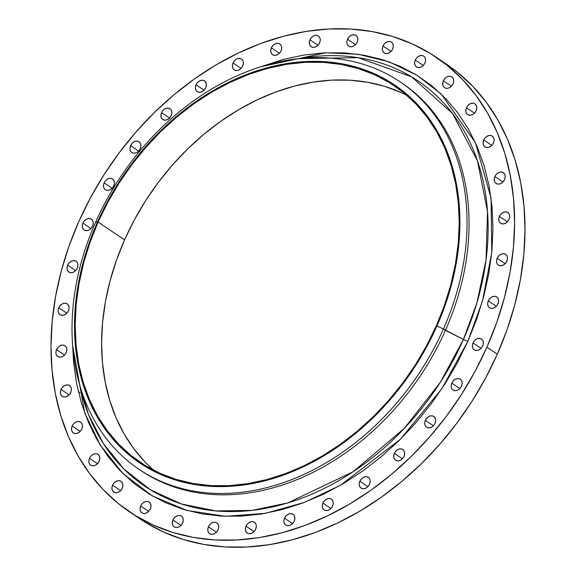 <?xml version="1.0" encoding="UTF-8"?>
<svg xmlns="http://www.w3.org/2000/svg" width="576" height="576" viewBox="0 0 576 576"><rect width="100%" height="100%" fill="white"/><g stroke="black" fill="none" stroke-linecap="round" stroke-linejoin="round"><path stroke-width="0.86" d="M506.83 261.216A6.487 4.961 124 0 1 498.377 265.111A6.487 4.961 124 0 1 497.167 258.25L505.188 263.65L497.167 258.25L496.541 260.604L496.75 262.829L497.75 264.586L499.399 265.601L501.444 265.723L503.575 264.931L505.469 263.347L506.83 261.216L507.463 258.854L507.254 256.63L506.254 254.873L504.605 253.858L502.553 253.742L500.422 254.534L498.535 256.111L497.167 258.25A6.487 4.961 124 0 1 505.627 254.347A6.487 4.961 124 0 1 506.83 261.216M509.054 219.362A6.487 4.961 124 0 1 500.594 223.258A6.487 4.961 124 0 1 499.392 216.396L507.413 221.803L499.392 216.396L498.766 218.758L498.967 220.982L499.968 222.732L501.624 223.747L503.669 223.87L505.8 223.078L507.694 221.494L509.054 219.362L509.681 217.001L509.479 214.776L508.478 213.026L506.822 212.011L504.778 211.889L502.646 212.681L500.753 214.265L499.392 216.396A6.487 4.961 124 0 1 507.852 212.501A6.487 4.961 124 0 1 509.054 219.362L509.054 219.362M504.547 179.539A6.487 4.961 124 0 1 496.087 183.434A6.487 4.961 124 0 1 494.885 176.573L502.906 181.973L494.885 176.573L494.258 178.927L494.46 181.152L495.468 182.909L497.117 183.924L499.162 184.046L501.293 183.254L503.186 181.67L504.547 179.539L505.174 177.178L504.972 174.953L503.971 173.196L502.315 172.181L500.27 172.066L498.139 172.85L496.253 174.434L494.885 176.573A6.487 4.961 124 0 1 503.345 172.67A6.487 4.961 124 0 1 504.547 179.539L504.547 179.539M493.452 142.942A6.487 4.961 124 0 1 484.992 146.844A6.487 4.961 124 0 1 483.79 139.975L491.803 145.382L483.79 139.975L483.163 142.337L483.365 144.562L484.366 146.318L486.022 147.334L488.066 147.449L490.198 146.657L492.091 145.08L493.452 142.942L494.078 140.587L493.877 138.362L492.869 136.606L491.22 135.59L489.175 135.468L487.044 136.26L485.15 137.844L483.79 139.975A6.487 4.961 124 0 1 492.25 136.08A6.487 4.961 124 0 1 493.452 142.942M476.1 110.7A6.487 4.961 124 0 1 467.64 114.595A6.487 4.961 124 0 1 466.438 107.734L474.458 113.134L466.438 107.734L465.811 110.088L466.013 112.313L467.021 114.07L468.67 115.085L470.714 115.207L472.846 114.415L474.739 112.831L476.1 110.7L476.726 108.338L476.525 106.114L475.524 104.357L473.868 103.342L471.823 103.226L469.692 104.018L467.798 105.595L466.438 107.734A6.487 4.961 124 0 1 474.898 103.831A6.487 4.961 124 0 1 476.1 110.7L476.1 110.7M453.024 83.779A6.487 4.961 124 0 1 444.564 87.674A6.487 4.961 124 0 1 443.362 80.813L451.375 86.22L443.362 80.813L442.735 83.167L442.937 85.392L443.938 87.149L445.594 88.164L447.638 88.286L449.77 87.494L451.663 85.91L453.024 83.779L453.65 81.418L453.449 79.193L452.441 77.436L450.792 76.428L448.747 76.306L446.616 77.098L444.722 78.674L443.362 80.813A6.487 4.961 124 0 1 451.822 76.91A6.487 4.961 124 0 1 453.024 83.779M424.922 63A6.487 4.961 124 0 1 416.462 66.895A6.487 4.961 124 0 1 415.26 60.034L423.274 65.441L415.26 60.034L414.634 62.395L414.835 64.62L415.836 66.37L417.492 67.385L419.537 67.507L421.668 66.715L423.554 65.131L424.922 63L425.549 60.638L425.347 58.414L424.339 56.664L422.69 55.649L420.646 55.526L418.514 56.318L416.621 57.902L415.26 60.034A6.487 4.961 124 0 1 423.72 56.138A6.487 4.961 124 0 1 424.922 63M392.645 48.996A6.487 4.961 124 0 1 384.185 52.898A6.487 4.961 124 0 1 382.982 46.03L391.003 51.437L382.982 46.03L382.356 48.391L382.558 50.616L383.566 52.373L385.214 53.388L387.259 53.503L389.39 52.718L391.284 51.134L392.645 48.996L393.271 46.642L393.07 44.417L392.069 42.66L390.42 41.645L388.368 41.522L386.237 42.314L384.35 43.898L382.982 46.03A6.487 4.961 124 0 1 391.442 42.134A6.487 4.961 124 0 1 392.645 48.996L392.645 48.996M357.185 42.199A6.487 4.961 124 0 1 348.725 46.094A6.487 4.961 124 0 1 347.522 39.233L355.536 44.64L347.522 39.233L346.896 41.587L347.098 43.812L348.098 45.569L349.747 46.584L351.799 46.706L353.93 45.914L355.817 44.33L357.185 42.199L357.811 39.838L357.61 37.613L356.602 35.856L354.953 34.848L352.908 34.726L350.777 35.518L348.883 37.094L347.522 39.233A6.487 4.961 124 0 1 355.982 35.33A6.487 4.961 124 0 1 357.185 42.199M319.601 42.804A6.487 4.961 124 0 1 311.148 46.699A6.487 4.961 124 0 1 309.946 39.838L317.959 45.245L309.946 39.838L309.312 42.199L309.521 44.424L310.522 46.174L312.17 47.189L314.222 47.311L316.354 46.519L318.24 44.935L319.601 42.804L320.234 40.442L320.026 38.218L319.025 36.468L317.376 35.453L315.331 35.33L313.2 36.122L311.306 37.706L309.946 39.838A6.487 4.961 124 0 1 318.398 35.942A6.487 4.961 124 0 1 319.601 42.804M281.052 50.796A6.487 4.961 124 0 1 272.599 54.698A6.487 4.961 124 0 1 271.39 47.83L279.41 53.237L271.39 47.83L270.763 50.191L270.972 52.416L271.973 54.173L273.622 55.181L275.666 55.303L277.798 54.511L279.691 52.934L281.052 50.796L281.686 48.442L281.477 46.217L280.476 44.46L278.827 43.445L276.775 43.322L274.644 44.114L272.758 45.698L271.39 47.83A6.487 4.961 124 0 1 279.85 43.934A6.487 4.961 124 0 1 281.052 50.796L281.052 50.796M242.705 65.938A6.487 4.961 124 0 1 234.245 69.833A6.487 4.961 124 0 1 233.042 62.971L241.063 68.378L233.042 62.971L232.416 65.333L232.618 67.558L233.626 69.307L235.274 70.322L237.319 70.445L239.45 69.653L241.344 68.069L242.705 65.938L243.331 63.583L243.13 61.351L242.129 59.602L240.473 58.586L238.428 58.464L236.297 59.256L234.403 60.84L233.042 62.971A6.487 4.961 124 0 1 241.502 59.076A6.487 4.961 124 0 1 242.705 65.938M205.718 87.768A6.487 4.961 124 0 1 197.258 91.663A6.487 4.961 124 0 1 196.056 84.794L204.077 90.202L196.056 84.794L195.43 87.156L195.638 89.381L196.639 91.138L198.288 92.153L200.333 92.275L202.464 91.483L204.358 89.899L205.718 87.768L206.352 85.406L206.143 83.182L205.142 81.425L203.494 80.41L201.442 80.294L199.31 81.079L197.424 82.663L196.056 84.794A6.487 4.961 124 0 1 204.516 80.899A6.487 4.961 124 0 1 205.718 87.768M171.223 115.61A6.487 4.961 124 0 1 162.763 119.513A6.487 4.961 124 0 1 161.561 112.644L169.582 118.051L161.561 112.644L160.934 115.006L161.136 117.23L162.144 118.987L163.793 120.002L165.838 120.118L167.969 119.333L169.862 117.749L171.223 115.61L171.85 113.256L171.648 111.031L170.647 109.274L168.998 108.259L166.946 108.137L164.815 108.929L162.929 110.513L161.561 112.644A6.487 4.961 124 0 1 170.021 108.749A6.487 4.961 124 0 1 171.223 115.61L171.223 115.61M140.263 148.637A6.487 4.961 124 0 1 131.81 152.539A6.487 4.961 124 0 1 130.608 145.67L138.622 151.078L130.608 145.67L129.974 148.032L130.183 150.257L131.184 152.014L132.833 153.022L134.885 153.144L137.016 152.352L138.902 150.775L140.263 148.637L140.897 146.282L140.688 144.058L139.687 142.301L138.038 141.286L135.994 141.163L133.862 141.955L131.969 143.539L130.608 145.67A6.487 4.961 124 0 1 139.061 141.775A6.487 4.961 124 0 1 140.263 148.637M113.789 185.839A6.487 4.961 124 0 1 105.329 189.734A6.487 4.961 124 0 1 104.126 182.873L112.14 188.273L104.126 182.873L103.493 185.227L103.702 187.452L104.702 189.209L106.351 190.224L108.403 190.346L110.534 189.554L112.421 187.97L113.789 185.839L114.415 183.478L114.206 181.253L113.206 179.496L111.557 178.481L109.512 178.366L107.381 179.158L105.487 180.734L104.126 182.873A6.487 4.961 124 0 1 112.586 178.97A6.487 4.961 124 0 1 113.789 185.839L113.789 185.839M92.585 226.08A6.487 4.961 124 0 1 84.125 229.975A6.487 4.961 124 0 1 82.922 223.114L90.943 228.514L82.922 223.114L82.296 225.468L82.498 227.693L83.506 229.45L85.154 230.465L87.199 230.587L89.33 229.795L91.224 228.211L92.585 226.08L93.211 223.718L93.01 221.494L92.009 219.737L90.36 218.722L88.308 218.606L86.177 219.398L84.29 220.975L82.922 223.114A6.487 4.961 124 0 1 91.382 219.211A6.487 4.961 124 0 1 92.585 226.08L92.585 226.08M77.314 268.142A6.487 4.961 124 0 1 68.854 272.038A6.487 4.961 124 0 1 67.651 265.169L75.672 270.576L67.651 265.169L67.025 267.53L67.226 269.755L68.234 271.512L69.883 272.527L71.928 272.65L74.059 271.858L75.953 270.274L77.314 268.142L77.94 265.781L77.738 263.556L76.738 261.799L75.082 260.784L73.037 260.662L70.906 261.454L69.019 263.038L67.651 265.169A6.487 4.961 124 0 1 76.111 261.274A6.487 4.961 124 0 1 77.314 268.142L77.314 268.142M68.429 310.745A6.487 4.961 124 0 1 59.976 314.64A6.487 4.961 124 0 1 58.774 307.778L66.787 313.178L58.774 307.778L58.14 310.133L58.349 312.358L59.35 314.114L60.998 315.13L63.05 315.252L65.182 314.46L67.068 312.876L68.429 310.745L69.062 308.383L68.854 306.158L67.853 304.402L66.204 303.386L64.159 303.271L62.028 304.056L60.134 305.64L58.774 307.778A6.487 4.961 124 0 1 67.226 303.876A6.487 4.961 124 0 1 68.429 310.745M66.211 352.591A6.487 4.961 124 0 1 57.751 356.486A6.487 4.961 124 0 1 56.549 349.625L64.562 355.032L56.549 349.625L55.922 351.986L56.124 354.211L57.125 355.961L58.781 356.976L60.826 357.098L62.957 356.306L64.85 354.722L66.211 352.591L66.838 350.237L66.636 348.005L65.628 346.255L63.979 345.24L61.934 345.118L59.803 345.91L57.91 347.494L56.549 349.625A6.487 4.961 124 0 1 65.009 345.73A6.487 4.961 124 0 1 66.211 352.591L66.211 352.591M70.718 392.422A6.487 4.961 124 0 1 62.258 396.317A6.487 4.961 124 0 1 61.056 389.455L69.07 394.855L61.056 389.455L60.43 391.81L60.631 394.034L61.632 395.791L63.288 396.806L65.333 396.929L67.464 396.137L69.35 394.553L70.718 392.422L71.345 390.06L71.143 387.835L70.135 386.078L68.486 385.063L66.442 384.948L64.31 385.733L62.417 387.317L61.056 389.455A6.487 4.961 124 0 1 69.516 385.553A6.487 4.961 124 0 1 70.718 392.422M81.814 429.012A6.487 4.961 124 0 1 73.354 432.907A6.487 4.961 124 0 1 72.151 426.046L80.172 431.453L72.151 426.046L71.525 428.4L71.726 430.632L72.734 432.382L74.383 433.397L76.428 433.519L78.559 432.727L80.453 431.143L81.814 429.012L82.44 426.65L82.238 424.426L81.238 422.676L79.582 421.661L77.537 421.538L75.406 422.33L73.512 423.914L72.151 426.046A6.487 4.961 124 0 1 80.611 422.15A6.487 4.961 124 0 1 81.814 429.012M99.166 461.261A6.487 4.961 124 0 1 90.706 465.156A6.487 4.961 124 0 1 89.503 458.287L97.517 463.694L89.503 458.287L88.877 460.649L89.078 462.874L90.079 464.63L91.735 465.646L93.78 465.768L95.911 464.976L97.798 463.392L99.166 461.261L99.792 458.899L99.59 456.674L98.582 454.918L96.934 453.902L94.889 453.787L92.758 454.572L90.864 456.156L89.503 458.287A6.487 4.961 124 0 1 97.963 454.392A6.487 4.961 124 0 1 99.166 461.261L99.166 461.261M122.242 488.182A6.487 4.961 124 0 1 113.782 492.077A6.487 4.961 124 0 1 112.579 485.208L120.6 490.615L112.579 485.208L111.953 487.57L112.154 489.794L113.162 491.551L114.811 492.566L116.856 492.689L118.987 491.897L120.881 490.313L122.242 488.182L122.868 485.82L122.666 483.595L121.666 481.838L120.01 480.823L117.965 480.708L115.834 481.493L113.94 483.077L112.579 485.208A6.487 4.961 124 0 1 121.039 481.313A6.487 4.961 124 0 1 122.242 488.182M150.343 508.954A6.487 4.961 124 0 1 141.883 512.849A6.487 4.961 124 0 1 140.681 505.987L148.702 511.394L140.681 505.987L140.054 508.349L140.256 510.574L141.264 512.323L142.913 513.338L144.958 513.461L147.089 512.669L148.982 511.092L150.343 508.954L150.97 506.599L150.768 504.367L149.767 502.618L148.111 501.602L146.066 501.48L143.935 502.272L142.049 503.856L140.681 505.987A6.487 4.961 124 0 1 149.141 502.092A6.487 4.961 124 0 1 150.343 508.954M182.621 522.958A6.487 4.961 124 0 1 174.161 526.853A6.487 4.961 124 0 1 172.958 519.991L180.972 525.398L172.958 519.991L172.332 522.346L172.534 524.578L173.534 526.327L175.183 527.342L177.235 527.465L179.366 526.673L181.253 525.089L182.621 522.958L183.247 520.596L183.038 518.371L182.038 516.622L180.389 515.606L178.344 515.484L176.213 516.276L174.319 517.86L172.958 519.991A6.487 4.961 124 0 1 181.418 516.096A6.487 4.961 124 0 1 182.621 522.958L182.621 522.958M218.081 529.762A6.487 4.961 124 0 1 209.621 533.657A6.487 4.961 124 0 1 208.418 526.788L216.439 532.195L208.418 526.788L207.792 529.15L207.994 531.374L209.002 533.131L210.65 534.146L212.695 534.262L214.826 533.477L216.72 531.893L218.081 529.762L218.707 527.4L218.506 525.175L217.505 523.418L215.856 522.403L213.804 522.281L211.673 523.073L209.786 524.657L208.418 526.788A6.487 4.961 124 0 1 216.878 522.893A6.487 4.961 124 0 1 218.081 529.762M255.658 529.15A6.487 4.961 124 0 1 247.205 533.052A6.487 4.961 124 0 1 245.995 526.183L254.016 531.59L245.995 526.183L245.369 528.545L245.578 530.77L246.578 532.526L248.227 533.542L250.272 533.657L252.403 532.865L254.297 531.288L255.658 529.15L256.291 526.795L256.082 524.57L255.082 522.814L253.433 521.798L251.381 521.676L249.25 522.468L247.363 524.052L245.995 526.183A6.487 4.961 124 0 1 254.455 522.288A6.487 4.961 124 0 1 255.658 529.15M294.206 521.158A6.487 4.961 124 0 1 285.754 525.053A6.487 4.961 124 0 1 284.551 518.191L292.565 523.598L284.551 518.191L283.918 520.553L284.126 522.778L285.127 524.527L286.776 525.542L288.828 525.665L290.959 524.873L292.846 523.289L294.206 521.158L294.84 518.796L294.631 516.571L293.63 514.822L291.982 513.806L289.937 513.684L287.806 514.476L285.912 516.06L284.551 518.191A6.487 4.961 124 0 1 293.004 514.296A6.487 4.961 124 0 1 294.206 521.158L294.206 521.158M332.561 506.016A6.487 4.961 124 0 1 324.101 509.911A6.487 4.961 124 0 1 322.898 503.05L330.912 508.457L322.898 503.05L322.272 505.411L322.474 507.636L323.474 509.386L325.13 510.401L327.175 510.523L329.306 509.731L331.193 508.147L332.561 506.016L333.187 503.662L332.986 501.43L331.978 499.68L330.329 498.665L328.284 498.542L326.153 499.334L324.259 500.918L322.898 503.05A6.487 4.961 124 0 1 331.358 499.154A6.487 4.961 124 0 1 332.561 506.016M369.547 484.193A6.487 4.961 124 0 1 361.087 488.088A6.487 4.961 124 0 1 359.885 481.226L367.898 486.634L359.885 481.226L359.251 483.581L359.46 485.806L360.461 487.562L362.11 488.578L364.162 488.7L366.293 487.908L368.179 486.324L369.547 484.193L370.174 481.831L369.965 479.606L368.964 477.85L367.315 476.842L365.27 476.719L363.139 477.511L361.246 479.088L359.885 481.226A6.487 4.961 124 0 1 368.338 477.324A6.487 4.961 124 0 1 369.547 484.193L369.547 484.193M404.042 456.343A6.487 4.961 124 0 1 395.582 460.238A6.487 4.961 124 0 1 394.38 453.377L402.394 458.784L394.38 453.377L393.754 455.731L393.955 457.963L394.956 459.713L396.605 460.728L398.657 460.85L400.788 460.058L402.674 458.474L404.042 456.343L404.669 453.982L404.467 451.757L403.459 450.007L401.81 448.992L399.766 448.87L397.634 449.662L395.741 451.238L394.38 453.377A6.487 4.961 124 0 1 402.84 449.482A6.487 4.961 124 0 1 404.042 456.343L404.042 456.343M434.995 423.317A6.487 4.961 124 0 1 426.542 427.212A6.487 4.961 124 0 1 425.34 420.35L433.354 425.758L425.34 420.35L424.706 422.712L424.915 424.937L425.916 426.686L427.565 427.702L429.61 427.824L431.741 427.032L433.634 425.448L434.995 423.317L435.629 420.955L435.42 418.73L434.419 416.981L432.77 415.966L430.718 415.843L428.587 416.635L426.701 418.219L425.34 420.35A6.487 4.961 124 0 1 433.793 416.455A6.487 4.961 124 0 1 434.995 423.317M461.477 386.122A6.487 4.961 124 0 1 453.017 390.017A6.487 4.961 124 0 1 451.814 383.155L459.835 388.555L451.814 383.155L451.188 385.51L451.39 387.734L452.398 389.491L454.046 390.506L456.091 390.629L458.222 389.837L460.116 388.253L461.477 386.122L462.103 383.76L461.902 381.535L460.901 379.778L459.252 378.763L457.2 378.648L455.069 379.433L453.182 381.017L451.814 383.155A6.487 4.961 124 0 1 460.274 379.253A6.487 4.961 124 0 1 461.477 386.122M497.952 303.818A6.487 4.961 124 0 1 489.492 307.714A6.487 4.961 124 0 1 488.29 300.852L496.303 306.259L488.29 300.852L487.663 303.206L487.865 305.431L488.866 307.188L490.522 308.203L492.566 308.326L494.698 307.534L496.584 305.95L497.952 303.818L498.578 301.457L498.377 299.232L497.369 297.475L495.72 296.467L493.675 296.345L491.544 297.137L489.65 298.714L488.29 300.852A6.487 4.961 124 0 1 496.75 296.95A6.487 4.961 124 0 1 497.952 303.818M482.681 345.881A6.487 4.961 124 0 1 474.221 349.776A6.487 4.961 124 0 1 473.018 342.907L481.032 348.314L473.018 342.907L472.392 345.269L472.594 347.494L473.594 349.25L475.243 350.266L477.295 350.388L479.426 349.596L481.313 348.012L482.681 345.881L483.307 343.519L483.106 341.294L482.098 339.538L480.449 338.522L478.404 338.407L476.273 339.192L474.379 340.776L473.018 342.907A6.487 4.961 124 0 1 481.478 339.012A6.487 4.961 124 0 1 482.681 345.881L482.681 345.881M79.394 383.933L88.495 414.468L103.255 443.398L123.941 469.044L150.278 489.708L181.382 503.971L215.849 510.926L251.921 510.401L287.798 502.927L353.117 471.751L404.302 428.393L440.251 382.421L463.421 339.487A4.867 0.713 -156.1 0 0 467.863 341.33L441.821 388.778L400.255 439.409L340.43 485.287L304.243 502.474L265.313 513.338L225.475 516.312L186.991 510.466L152.15 495.835L122.846 473.443L100.26 445.097L84.715 412.978L72.662 345.629L73.57 362.16L76.536 383.206L81.49 403.301L88.38 422.251L97.142 439.877L107.69 456.005L119.93 470.477L133.733 483.163L148.975 493.934L165.506 502.69L183.161 509.342L201.78 513.828L221.184 516.11L241.171 516.161L261.569 513.979L282.168 509.587L302.767 503.021L323.179 494.359L343.202 483.674L362.642 471.067L381.319 456.667L399.038 440.611L415.649 423.05L430.97 404.15L444.866 384.098L457.207 363.096L467.863 341.33L476.741 319.018L483.746 296.374L488.815 273.614L491.904 250.956L492.977 228.622L492.034 206.834L489.067 185.789L484.114 165.694L477.223 146.736L468.461 129.118L457.913 112.99L445.673 98.51L431.87 85.824L416.628 75.053L400.097 66.298L382.442 59.645L363.823 55.159L344.419 52.877L324.432 52.834L304.034 55.015L283.435 59.407L260.719 66.766L325.663 52.769L358.243 54.266L389.16 61.884L417.161 75.384L441.238 94.075L475.438 142.704L491.069 198.187L491.767 252.41L482.566 300.686L467.863 341.33A4.867 0.713 23.9 0 1 463.421 339.487A244.382 186.934 -56 0 0 298.742 58.644L358.106 57.658L411.61 76.853L452.441 113.422L477.439 160.74L487.519 211.421L486.043 259.841L476.906 302.882L463.421 339.487L445.45 330.307A233.618 178.704 -56 0 0 402.156 83.203L400.147 81.85A233.618 178.704 124 0 1 443.441 328.954A233.618 178.704 -56 0 0 363.168 64.246A233.618 178.704 -56 0 0 95.623 222.134L97.524 221.868A227.945 174.355 124 0 1 358.567 67.817A227.945 174.355 124 0 1 436.889 326.088L443.441 328.954L463.421 339.487A244.382 186.934 -56 0 1 252.194 510.372A244.382 186.934 -56 0 1 79.394 383.933M401.148 82.534A233.618 178.704 124 0 1 445.45 330.307L443.441 328.954A233.618 178.704 124 0 1 138.917 469.246A233.618 178.704 124 0 1 95.623 222.134A233.618 178.704 124 0 1 400.147 81.85M139.716 518.702L145.598 522.497L163.829 532.152L183.305 539.489L203.839 544.442L225.238 546.955L247.284 547.006L269.777 544.601L292.5 539.755L315.223 532.519L337.73 522.965L359.82 511.178L381.262 497.275L401.854 481.399L421.402 463.687L439.711 444.312L456.617 423.475L471.938 401.364L485.546 378.194L497.304 354.19A274.183 209.729 -56 0 0 446.494 64.181L436.097 57.168A274.183 209.729 124 0 1 486.907 347.177L497.304 354.19L507.089 329.58L514.822 304.603L520.416 279.504L523.822 254.513L525.002 229.889L523.958 205.848L520.69 182.642L515.225 160.474L507.629 139.579L497.966 120.139L486.331 102.348L472.831 86.386L457.603 72.396L446.306 64.058M129.506 511.819L139.903 518.832A274.183 209.729 -56 0 0 497.304 354.19L486.907 347.177A274.183 209.729 124 0 1 129.506 511.819A274.183 209.729 124 0 1 78.696 221.81A274.183 209.729 124 0 1 436.097 57.168M406.872 95.364A227.131 173.736 -56 0 0 124.553 239.875L98.129 222.055A227.131 173.736 124 0 1 394.193 85.666A227.131 173.736 124 0 1 436.284 325.901A227.131 173.736 124 0 1 140.22 462.29A227.131 173.736 124 0 1 98.129 222.055L124.553 239.875A227.131 173.736 -56 0 0 153.965 470.412M144.821 461.722L133.646 448.495L124.006 433.757L115.999 417.658L109.706 400.342L105.178 381.982L102.47 362.758L101.606 342.842L102.586 322.438L105.408 301.745L110.038 280.944L116.446 260.258L124.553 239.875L134.287 219.989L145.562 200.794L158.256 182.477L172.26 165.211L187.43 149.162L203.623 134.489L220.68 121.334L238.442 109.822L256.738 100.058L275.386 92.138L294.214 86.148L313.034 82.13L331.668 80.136L349.934 80.186L367.654 82.267L384.667 86.364L400.802 92.448M92.477 430.999L92.794 432.144M291.622 57.398L291.449 57.809M486.907 347.177L475.15 371.182L461.542 394.351L446.22 416.462L429.314 437.306L411.005 456.674L391.457 474.386L370.858 490.27L349.416 504.166L327.334 515.952L304.826 525.506L282.096 532.742L259.38 537.588L236.887 539.993L214.841 539.942L193.442 537.43L172.908 532.476L153.432 525.139L135.202 515.484L118.397 503.604L103.169 489.614L89.669 473.652L78.034 455.861L68.371 436.421L60.775 415.526L55.31 393.358L52.042 370.152L50.998 346.111L52.178 321.487L55.584 296.496L61.178 271.397L68.911 246.42L78.696 221.81L90.454 197.806L104.062 174.636L119.383 152.525L136.289 131.688L154.598 112.313L174.146 94.601L194.738 78.725L216.18 64.822L238.27 53.035L260.777 43.481L283.5 36.245L306.223 31.399L328.716 28.994L350.762 29.045L372.161 31.558L392.695 36.511L412.171 43.848L430.402 53.503L447.206 65.383L462.434 79.373L475.927 95.342L487.57 113.126L497.232 132.566L504.828 153.468L510.293 175.63L513.562 198.842L514.606 222.876L513.425 247.507L510.019 272.491L504.425 297.59L496.692 322.567L486.907 347.177M138.917 469.246L140.926 470.592A233.618 178.704 -56 0 0 445.45 330.307A233.618 178.704 124 0 1 139.925 469.915M95.623 222.134A233.618 178.704 -56 0 0 175.896 486.85A233.618 178.704 -56 0 0 443.441 328.954L436.889 326.088A227.945 174.355 124 0 1 175.846 480.139A227.945 174.355 124 0 1 97.524 221.868L95.623 222.134M436.889 326.088L427.118 346.046L415.807 365.306L403.063 383.688L389.009 401.018L373.788 417.118L357.538 431.849L340.416 445.046L322.589 456.61L304.229 466.402L285.516 474.35L266.623 480.362L247.738 484.394L229.039 486.389L210.708 486.346L192.917 484.258L175.846 480.139L159.653 474.041L144.497 466.013L130.522 456.134L117.864 444.506L106.646 431.237L96.97 416.448L88.942 400.284L82.62 382.91L78.084 364.486L75.362 345.19L74.491 325.202L75.478 304.733L78.307 283.954L82.958 263.088L89.388 242.323L97.524 221.868L107.294 201.91L118.606 182.65L131.35 164.268L145.404 146.938L160.625 130.838L176.875 116.107L193.997 102.91L211.824 91.346L230.184 81.554L248.897 73.606L267.79 67.594L286.675 63.562L305.374 61.567L323.705 61.61L341.496 63.698L358.567 67.817L374.76 73.915L389.916 81.943L403.891 91.814L416.549 103.45L427.766 116.719L437.443 131.508L445.471 147.672L451.793 165.046L456.329 183.47L459.05 202.766L459.922 222.754L458.935 243.223L456.106 263.995L451.454 284.868L445.025 305.633L436.889 326.088M98.129 222.055L90.014 242.438L83.614 263.124L78.984 283.925L76.162 304.618L75.175 325.022L76.046 344.938L78.754 364.162L83.275 382.522L89.575 399.838L97.582 415.937L107.215 430.675L118.397 443.902L131.011 455.486L144.936 465.329L160.034 473.328L176.17 479.412L193.183 483.509L210.91 485.59L229.176 485.633L247.802 483.646L266.623 479.628L285.451 473.638L304.099 465.718L322.394 455.954L340.157 444.442L357.214 431.28L373.406 416.614L388.577 400.565L402.581 383.299L415.274 364.982L426.55 345.787L436.284 325.901L444.391 305.518L450.799 284.825L455.429 264.031L458.251 243.338L459.238 222.934L458.366 203.018L455.659 183.794L451.138 165.434L444.838 148.118L436.831 132.019L427.198 117.281L416.016 104.054L403.402 92.47L389.477 82.627L374.371 74.628L358.243 68.544L341.23 64.447L323.503 62.366L305.237 62.323L286.603 64.31L267.79 68.328L248.962 74.318L230.314 82.238L212.018 92.002L194.256 103.514L177.199 116.669L161.006 131.342L145.836 147.391L131.832 164.657L119.138 182.974L107.863 202.169L98.129 222.055M78.307 391.486L79.913 392.566"/></g></svg>
